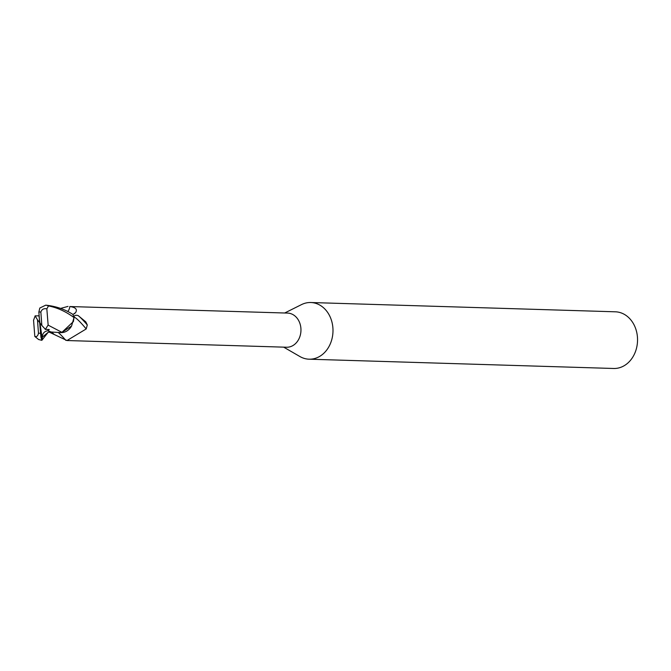 <?xml version="1.0" encoding="UTF-8"?>
<svg xmlns="http://www.w3.org/2000/svg" width="671" height="671" viewBox="0 0 671 671"><rect width="100%" height="100%" fill="white"/><g stroke="black" fill="none" stroke-linecap="round" stroke-linejoin="round"><path stroke-width="1.01" d="M283.657 347.142L299.92 356.536A28.35 23.049 -88.3 0 0 309.079 359.195A28.35 23.049 -88.3 0 0 332.9 327.951A28.35 23.049 -88.3 0 0 310.807 302.52A28.35 23.049 -88.3 0 0 301.505 304.609L284.697 312.996M73.969 317.509L74.011 317.173C74.112 315.437 75.487 314.9 78.146 315.571L85.787 321.854L87.297 324.99L86.198 328.949L66.991 340.532L286.551 347.234A17.077 13.89 -88.3 0 0 300.91 328.413A17.077 13.89 -88.3 0 0 287.599 313.089L69.801 306.538C75.605 307.335 77.551 309.331 75.638 312.527L72.929 314.573M309.079 359.195L613.621 368.48A28.35 23.049 -88.3 0 0 637.45 337.236A28.35 23.049 -88.3 0 0 615.349 311.805L310.807 302.52M59.82 332.581L61.908 332.346L73.399 321.585L73.969 317.752L71.562 326.047A15.198 12.363 -88.3 0 1 60.482 332.581L61.933 332.346L48.153 325.141L46.836 308.853L48.505 305.934C57.312 307.637 65.8 311.503 73.978 317.551L73.399 321.585L61.908 332.346L59.82 332.581M66.991 340.532L48.975 332.002M67.788 311.537A19.283 12.975 31.2 0 0 69.801 306.538M60.533 308.425L68.031 306.395M59.987 332.59L60.482 332.581M74.011 317.173A18.293 2.332 -128.8 0 1 86.198 328.949M78.146 315.571A19.216 2.449 -128.8 0 1 87.297 324.99M58.26 332.522A19.283 2.458 -128.8 0 1 65.909 340.415M61.933 332.346L71.562 326.047M51.231 332.002L48.178 332.271L41.845 340.323L40.956 337.228L42.189 338.696L42.281 337.236C42.407 333.512 44.269 331.348 47.842 330.736L51.231 332.002L59.962 332.581M41.845 340.323L38.624 339.526L34.817 336.448L33.55 320.159M45.309 329.495L48.237 324.856M47.842 330.736L49.293 329.528L45.443 329.369L41.837 325.46L40.856 312.074C41.812 309.314 43.8 308.241 46.836 308.853M39.153 315.789L35.118 315.898L37.475 319.773L38.465 333.16C37.945 335.936 36.729 337.027 34.817 336.448M35.202 315.773L33.516 320.352M73.978 317.551A17.714 14.401 -88.3 0 0 72.829 314.355C64.802 309.264 55.768 306.194 45.729 305.162L39.799 308.039L38.868 312.049L39.656 322.617L37.475 319.773M42.189 338.696L38.985 315.974M40.939 337.152L39.656 322.617L41.837 325.46M74.347 313.768A26.622 17.907 31.2 0 0 75.638 312.527M51.776 332.137A26.622 3.389 -128.8 0 1 53.974 334.242M42.281 337.245L48.035 332.413M38.465 333.16A10.627 8.648 -88.3 0 0 40.453 333.185M48.505 305.934A17.714 14.41 -88.3 0 0 45.729 305.162M40.856 312.074A10.627 8.648 -88.3 0 0 38.868 312.049"/></g></svg>
